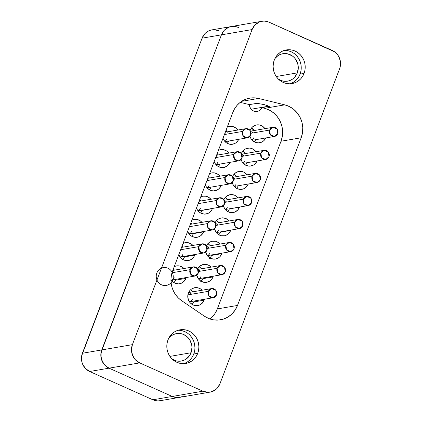 <?xml version="1.0" encoding="UTF-8"?>
<svg xmlns="http://www.w3.org/2000/svg" width="422" height="422" viewBox="0 0 422 422"><rect width="100%" height="100%" fill="white"/><g stroke="black" fill="none" stroke-linecap="round" stroke-linejoin="round"><path stroke-width="0.63" d="M162.913 399.892L160.465 400.657L157.912 400.9L155.354 400.61L152.891 399.792L89.68 371.502L109.05 368.163L172.26 396.458L177.282 397.566L179.835 397.324L182.283 396.553L179.835 397.324L177.282 397.566L172.26 396.458L109.05 368.163L106.771 366.86L103.116 362.983L101.106 357.951L101.043 352.528L221.445 34.841L224.23 30.358L228.444 27.383L230.892 26.618L233.44 26.375L235.998 26.665L238.462 27.483A13.931 13.066 -99.8 0 0 231.24 26.554A13.931 13.066 80.2 0 0 221.445 34.841A13.931 13.066 -99.8 0 1 231.24 26.554L211.865 29.888A13.931 13.066 80.2 0 0 202.075 38.175L204.86 33.691L206.822 31.982L209.075 30.722L211.517 29.951L214.07 29.709L219.092 30.817M210.135 392.112A13.931 13.066 -99.8 0 1 202.908 391.183L139.698 362.888L109.05 368.163L104.767 365.109L101.881 360.567L100.821 355.24L101.755 349.928A13.931 13.066 80.2 0 0 109.05 368.163L172.26 396.458L152.891 399.792A13.931 13.066 80.2 0 0 160.117 400.721L210.135 392.112A13.931 13.066 -99.8 0 0 219.925 383.825L339.615 68.739L219.925 383.825L217.14 388.309L215.178 390.018L210.483 392.049L207.93 392.291L202.908 391.183L172.26 396.458L109.05 368.163L139.698 362.888L202.908 391.183L172.26 396.458A13.931 13.066 80.2 0 0 179.487 397.387A13.931 13.066 -99.8 0 1 172.26 396.458L152.891 399.792L89.68 371.502L85.397 368.443L82.506 363.906L81.731 361.29L81.668 355.862L202.075 38.175L221.445 34.841L101.755 349.928L82.385 353.261A13.931 13.066 80.2 0 0 89.68 371.502L109.05 368.163A13.931 13.066 -99.8 0 1 101.755 349.928L82.385 353.261L202.075 38.175L252.092 29.566L132.403 344.653L101.755 349.928L221.445 34.841L224.23 30.358L228.444 27.383L230.892 26.618L233.44 26.375L235.998 26.665L238.462 27.483M199.59 199.907A8.477 7.949 -99.8 0 1 200.777 201.014A8.477 7.949 80.2 0 0 199.59 199.907M198.577 202.581A4.642 4.357 -99.8 0 1 199.532 203.43M198.166 203.668L216.322 200.54A4.642 4.357 -99.8 0 1 219.588 197.781A4.642 4.357 -99.8 0 1 223.755 199.495A4.642 4.357 -99.8 0 1 224.425 204.169A4.642 4.357 -99.8 0 1 221.165 206.933A4.642 4.357 -99.8 0 1 216.998 205.213A4.642 4.357 -99.8 0 1 216.322 200.54L198.166 203.668M200.497 212.978A8.477 7.949 80.2 0 0 202.349 210.172A8.477 7.949 -99.8 0 1 200.497 212.978M200.371 208.31A4.642 4.357 -99.8 0 1 198.018 210.805M224.425 204.169L223.755 199.495L219.588 197.781L216.322 200.54L216.998 205.213L221.165 206.933L224.425 204.169M191.625 236.204A9.057 8.493 80.2 0 0 191.868 235.893L191.625 236.204M203.568 231.878A9.057 8.493 -99.8 0 1 197.201 237.264A9.057 8.493 -99.8 0 1 187.674 231.277L188.645 233.292L191.024 235.808L192.506 236.663L195.766 237.38L199.015 236.726L200.476 235.903L202.797 233.435L203.71 231.467A9.057 8.493 -99.8 0 1 203.568 231.878L193.418 233.624L203.568 231.878M212.398 208.626A9.057 8.493 -99.8 0 1 206.031 214.012A9.057 8.493 -99.8 0 1 196.51 208.025L197.48 210.04L199.854 212.556L201.336 213.411L204.601 214.128L207.851 213.474L209.312 212.651L211.628 210.182L212.472 208.426A9.057 8.493 -99.8 0 1 212.398 208.626L202.27 210.367L212.398 208.626M214.445 228.55L215.753 231.826L216.829 233.202L218.132 234.342L221.212 235.719L224.536 235.756L226.123 235.254L228.861 233.324L230.676 230.407L220.537 232.153L230.676 230.407A9.057 8.493 -99.8 0 1 224.309 235.798A9.057 8.493 -99.8 0 1 214.529 228.919M182.789 259.456A9.057 8.493 80.2 0 0 183.396 258.628M194.732 255.131A9.057 8.493 -99.8 0 1 188.37 260.516A9.057 8.493 -99.8 0 1 178.844 254.529L179.814 256.544L182.188 259.066L183.67 259.915L186.935 260.632L190.185 259.978L191.646 259.155L193.967 256.687L194.943 254.508A9.057 8.493 -99.8 0 1 194.732 255.131L184.562 256.882L194.732 255.131M209.898 257.984A9.057 8.493 80.2 0 0 210.341 257.399M205.614 251.807L206.922 255.078L209.296 257.594L210.778 258.443L214.044 259.161L215.7 259.008L218.754 257.684L220.031 256.576L221.84 253.659L211.686 255.41L221.84 253.659A9.057 8.493 -99.8 0 1 215.473 259.05A9.057 8.493 -99.8 0 1 205.667 252.055M201.067 281.237A9.057 8.493 80.2 0 0 201.811 280.187L200.719 281.632M196.779 275.06L198.087 278.33L200.466 280.846L203.546 282.228L205.208 282.418L206.87 282.26L209.919 280.941L212.24 278.467L213.01 276.911L202.824 278.668L213.01 276.911A9.057 8.493 -99.8 0 1 206.643 282.302A9.057 8.493 -99.8 0 1 196.805 275.186M192.232 304.489A9.057 8.493 80.2 0 0 193.197 303.059L191.883 304.884M204.174 300.163A9.057 8.493 -99.8 0 1 197.812 305.554A9.057 8.493 -99.8 0 1 189.689 302.205A9.057 8.493 -99.8 0 1 188.37 293.09L187.764 296.545L188.449 300.01L190.333 302.959L193.112 304.948L196.378 305.67L199.627 305.011L202.365 303.08L204.475 299.23A9.057 8.493 -99.8 0 1 204.174 300.163L193.956 301.925L204.174 300.163M238.715 139.313A9.057 8.493 -99.8 0 1 232.533 144.255A9.057 8.493 -99.8 0 1 223.006 138.268L223.976 140.283L226.356 142.8L229.436 144.182L231.098 144.371L232.759 144.213L235.808 142.894L238.129 140.42L238.899 138.864M265.776 137.952A9.057 8.493 -99.8 0 1 259.641 142.784A9.057 8.493 -99.8 0 1 249.961 136.306L251.085 138.812L253.464 141.328L254.941 142.182L258.206 142.9L261.455 142.246L262.917 141.423L264.193 140.31L265.776 137.952M257.035 160.988A9.057 8.493 -99.8 0 1 250.805 166.036A9.057 8.493 -99.8 0 1 241.104 159.474L242.254 162.064L244.628 164.585L246.11 165.435L249.376 166.152L252.625 165.498L254.086 164.675L255.363 163.562L257.172 160.65M248.294 184.024A9.057 8.493 -99.8 0 1 241.975 189.288A9.057 8.493 -99.8 0 1 232.248 182.631L233.419 185.316L235.798 187.837L237.28 188.687L240.54 189.404L243.789 188.75L245.251 187.927L247.572 185.458L248.342 183.902M229.974 162.349A9.057 8.493 -99.8 0 1 223.697 167.508A9.057 8.493 -99.8 0 1 214.176 161.52L215.146 163.536L217.52 166.052L220.606 167.434L222.267 167.624L223.924 167.465L226.978 166.147L228.255 165.034L230.064 162.122M173.959 282.708A9.057 8.493 80.2 0 0 174.819 281.458L173.611 283.099M185.902 278.383A9.057 8.493 -99.8 0 1 179.535 283.769A9.057 8.493 -99.8 0 1 170.942 279.733L172.055 281.179L174.84 283.167L178.105 283.885L179.761 283.726L181.349 283.231L184.087 281.295L186.171 277.555A9.057 8.493 -99.8 0 1 185.902 278.383L175.7 280.139L185.902 278.383M221.223 185.39A9.057 8.493 -99.8 0 1 214.867 190.76A9.057 8.493 -99.8 0 1 205.34 184.773L206.311 186.788L208.69 189.304L211.77 190.686L213.432 190.876L216.681 190.222L218.142 189.399L219.419 188.286L221.233 185.374M223.28 205.298L223.781 207.002L225.659 209.95L226.962 211.09L230.048 212.466L231.71 212.656L234.959 212.002L237.697 210.072L239.506 207.155L229.383 208.895L239.506 207.155A9.057 8.493 -99.8 0 1 233.139 212.54A9.057 8.493 -99.8 0 1 223.386 205.778M268.244 105.927L269.41 106.349L261.83 107.652A6.91 6.478 -99.8 0 1 257.088 111.482A6.91 6.478 -99.8 0 1 249.423 104.619L257.003 103.311L263.908 104.545L268.244 105.927M251.465 109.177L268.925 106.17L251.465 109.177M274.944 58.552A13.931 13.066 -99.8 0 1 282.835 53.705A13.931 13.066 -99.8 0 1 295.331 58.858A13.931 13.066 -99.8 0 1 297.352 72.879A13.931 13.066 -99.8 0 1 287.561 81.166A13.931 13.066 -99.8 0 1 278.504 79.236L282.803 81.05L285.356 81.346L287.909 81.103L290.357 80.333L292.604 79.072L294.567 77.363L297.352 72.879L276.225 76.514L297.352 72.879L298.291 67.562L298.006 64.851L295.996 59.819L294.34 57.693L292.341 55.941L287.593 53.821L285.04 53.531L282.487 53.773L280.039 54.538L277.792 55.799L274.949 58.552M191.034 352.76A13.931 13.066 -99.8 0 1 181.244 361.053A13.931 13.066 -99.8 0 1 172.187 359.122L176.48 360.937L179.039 361.227L181.592 360.984L184.039 360.219L186.287 358.953L189.853 355.155L191.034 352.76L169.902 356.4L191.034 352.76L191.973 347.448L191.688 344.732L189.678 339.699L188.022 337.579L183.744 334.519L181.275 333.707L178.722 333.412L176.169 333.654L173.722 334.424L171.474 335.685L168.626 338.439A13.931 13.066 -99.8 0 1 176.517 333.591A13.931 13.066 -99.8 0 1 189.009 338.745A13.931 13.066 -99.8 0 1 191.034 352.76M183.739 363.664A17.065 16.004 80.2 0 0 193.772 353.984L197.739 353.304A17.065 16.004 -99.8 0 1 185.743 363.458A17.065 16.004 -99.8 0 1 170.441 357.144A17.065 16.004 -99.8 0 1 167.956 339.974L167.08 343.16L166.811 346.478L167.159 349.806L168.109 353.014L169.623 355.973L171.648 358.573L174.101 360.715L176.892 362.319L179.914 363.316L183.048 363.674L186.171 363.379L189.167 362.44L191.92 360.889L194.326 358.795L196.293 356.231L197.739 353.304L198.614 350.118L198.889 346.794L198.54 343.466L197.591 340.264L196.077 337.305L194.051 334.704L191.599 332.557L188.803 330.959L185.785 329.957L182.652 329.603L179.529 329.898L176.533 330.837L173.774 332.383L171.369 334.477L169.407 337.041L167.956 339.974A17.065 16.004 -99.8 0 1 179.957 329.819A17.065 16.004 -99.8 0 1 195.259 336.134A17.065 16.004 -99.8 0 1 197.739 353.304L193.772 353.984A17.065 16.004 80.2 0 0 177.994 330.294M290.056 83.783A17.065 16.004 80.2 0 0 300.089 74.103L304.056 73.417A17.065 16.004 -99.8 0 1 292.061 83.572A17.065 16.004 -99.8 0 1 276.758 77.258A17.065 16.004 -99.8 0 1 274.274 60.088L273.398 63.274L273.129 66.597L273.477 69.92L274.427 73.127L275.941 76.087L277.966 78.687L280.419 80.829L283.209 82.432L286.232 83.429L289.365 83.788L292.488 83.493L295.484 82.554L298.238 81.008L300.643 78.909L302.611 76.35L304.056 73.417L304.937 70.231L305.206 66.908L304.858 63.585L303.909 60.378L302.395 57.418L300.369 54.818L297.916 52.676L295.126 51.073L292.103 50.076L288.97 49.717L285.847 50.012L282.851 50.951L280.097 52.502L277.687 54.596L275.724 57.155L274.274 60.088A17.065 16.004 -99.8 0 1 286.274 49.933A17.065 16.004 -99.8 0 1 301.577 56.247A17.065 16.004 -99.8 0 1 304.056 73.417L300.089 74.103A17.065 16.004 80.2 0 0 284.312 50.408M332.32 50.498L269.109 22.208L334.599 51.806L338.254 55.678L340.269 60.71L340.332 66.138L339.615 68.739A13.931 13.066 -99.8 0 0 332.32 50.498M252.092 29.566L254.877 25.083L259.087 22.108L261.534 21.343L264.088 21.1L266.646 21.39L269.109 22.208A13.931 13.066 -99.8 0 0 261.883 21.279A13.931 13.066 -99.8 0 0 252.092 29.566L132.403 344.653L101.755 349.928L221.445 34.841L252.092 29.566M139.698 362.888L135.415 359.834L132.524 355.292L131.469 349.965L132.403 344.653A13.931 13.066 -99.8 0 0 139.698 362.888M209.992 318.985A24.149 22.651 80.2 0 0 217.325 308.92L237.491 305.449A24.149 22.651 -99.8 0 1 220.516 319.818A24.149 22.651 -99.8 0 1 204.459 316.231L181.676 300.707A24.149 22.651 -99.8 0 1 172.561 271.066L232.796 112.495L172.561 271.066L171.416 275.06L170.952 279.222L171.174 283.42L172.076 287.53L173.632 291.428L175.8 294.994L178.506 298.117L181.676 300.707L204.459 316.231L208.916 318.594L213.732 319.892L218.675 320.05L223.507 319.074L228.007 317.006L231.952 313.942L235.165 310.028L237.491 305.449L301.181 137.772L302.505 132.751L302.769 127.513L301.962 122.322L300.111 117.411L297.32 113.017L293.707 109.356L289.45 106.592L284.755 104.856L258.512 98.437L254.582 97.851L250.631 97.994L246.78 98.864L243.146 100.436L239.833 102.662L236.953 105.474L234.579 108.781L232.796 112.495A24.149 22.651 -99.8 0 1 249.771 98.126A24.149 22.651 -99.8 0 1 258.512 98.437L284.755 104.856L264.589 108.327L269.283 110.063L273.54 112.827L277.154 116.488L279.95 120.882L281.796 125.793L282.603 130.984L282.344 136.222L281.02 141.243L217.325 308.92L214.998 313.499L211.786 317.413M182.441 259.846L183.486 258.491M209.549 258.38L210.594 257.019M227.532 132.181L226.013 130.361A9.057 8.493 80.2 0 1 227.31 131.849M254.64 130.709L251.665 127.803A9.057 8.493 80.2 0 1 254.482 130.467M245.81 153.961L242.835 151.055A9.057 8.493 80.2 0 1 245.525 153.545M236.346 176.349L233.999 174.307A9.057 8.493 80.2 0 1 236.346 176.343M218.353 154.927L217.177 153.613A9.057 8.493 80.2 0 1 218.353 154.927M208.384 176.897L208.347 176.865A8.477 7.949 -99.8 0 1 209.528 177.978A8.477 7.949 80.2 0 0 208.341 176.865A9.057 8.493 80.2 0 1 208.384 176.897M225.717 197.918L225.169 197.559A9.057 8.493 80.2 0 1 225.717 197.918M240.208 102.367L249.423 104.619L249.819 106.908L250.905 108.945L252.556 110.501L254.587 111.392L256.771 111.529L258.855 110.891L260.606 109.546L261.83 107.652L264.589 108.327L261.83 107.652L269.41 106.349L264.357 104.651L257.003 103.311L249.423 104.619L240.208 102.367M201.916 222.352L200.308 220.87L197.222 219.493L193.904 219.461L191.904 220.147A9.057 8.493 -99.8 0 1 194.131 219.419A9.057 8.493 -99.8 0 1 201.916 222.352M210.894 199.274L209.138 197.617L206.057 196.241L202.734 196.204L200.735 196.895A9.057 8.493 -99.8 0 1 202.961 196.161A9.057 8.493 -99.8 0 1 210.894 199.274M230.676 230.407L230.781 230.106A9.057 8.493 -99.8 0 1 230.676 230.407M229.099 220.97L225.934 218.549L222.668 217.831L221.012 217.989L217.958 219.308L216.681 220.421L215.13 222.716A9.057 8.493 -99.8 0 1 221.233 217.947A9.057 8.493 -99.8 0 1 229.099 220.97M192.933 245.43L191.472 244.122L188.391 242.745L185.068 242.713L183.069 243.399A9.057 8.493 -99.8 0 1 185.295 242.671A9.057 8.493 -99.8 0 1 192.933 245.43M221.84 253.659L222.019 253.147A9.057 8.493 -99.8 0 1 221.84 253.659M220.115 244.048L217.098 241.806L215.5 241.273L212.176 241.242L209.127 242.56L206.395 245.773A9.057 8.493 -99.8 0 1 212.403 241.199A9.057 8.493 -99.8 0 1 220.115 244.048M213.01 276.911L213.247 276.188A9.057 8.493 -99.8 0 1 213.01 276.911M211.132 267.126L208.268 265.058L206.664 264.525L203.346 264.494L200.292 265.813L197.654 268.835A9.057 8.493 -99.8 0 1 203.573 264.452A9.057 8.493 -99.8 0 1 211.132 267.126M202.217 290.294L200.914 289.16L197.834 287.778L194.51 287.746L191.461 289.065L190.185 290.178L188.37 293.09A9.057 8.493 -99.8 0 1 194.737 287.704A9.057 8.493 -99.8 0 1 202.133 290.209M238.013 130.377L235.634 127.861L232.554 126.479L229.236 126.447L227.236 127.138A9.057 8.493 -99.8 0 1 229.457 126.405A9.057 8.493 -99.8 0 1 237.792 130.045M265.121 128.905L262.742 126.389L261.265 125.54L259.662 125.012L256.344 124.975L254.751 125.476L252.013 127.407L250.204 130.324A9.057 8.493 -99.8 0 1 256.565 124.933A9.057 8.493 -99.8 0 1 264.963 128.668M256.286 152.163L253.912 149.641L250.832 148.264L249.165 148.075L245.92 148.729L244.459 149.552L243.177 150.659L241.368 153.576A9.057 8.493 -99.8 0 1 247.735 148.191A9.057 8.493 -99.8 0 1 256.006 151.741M232.622 176.618A9.057 8.493 -99.8 0 1 238.899 171.443A9.057 8.493 -99.8 0 1 247.044 174.813L243.599 172.044L240.334 171.327L238.678 171.485L235.624 172.804L233.303 175.272L232.538 176.829M228.835 153.123L226.804 151.113L223.723 149.731L220.4 149.699L218.401 150.39A9.057 8.493 -99.8 0 1 220.627 149.657A9.057 8.493 -99.8 0 1 228.835 153.123M183.945 268.513L182.642 267.374L179.556 265.997L176.238 265.965L174.239 266.651A9.057 8.493 -99.8 0 1 176.465 265.923A9.057 8.493 -99.8 0 1 183.939 268.513M219.867 176.196L217.974 174.365L214.888 172.988L211.57 172.951L209.57 173.642A9.057 8.493 -99.8 0 1 211.791 172.909A9.057 8.493 -99.8 0 1 219.867 176.196M223.876 199.664A9.057 8.493 -99.8 0 1 230.069 194.695A9.057 8.493 -99.8 0 1 238.071 197.892L234.764 195.296L231.499 194.579L229.842 194.737L226.793 196.056L224.472 198.525L223.702 200.081M241.642 101.338L258.512 98.437L241.642 101.338M217.325 308.92L281.02 141.243L301.181 137.772L237.491 305.449L217.325 308.92M301.181 137.772L281.02 141.243A24.149 22.651 80.2 0 0 264.589 108.327L284.755 104.856A24.149 22.651 -99.8 0 1 301.181 137.772M298.639 77.031L300.089 74.103L300.965 70.912M301.234 67.594L300.886 64.265L299.942 61.063L298.423 58.104L296.397 55.498M293.944 53.357L291.154 51.758L288.136 50.756M291.518 83.234L294.271 81.689L296.677 79.594M192.321 356.917L193.772 353.984L194.647 350.798M194.917 347.48L194.568 344.152L193.619 340.944L192.105 337.985L190.079 335.384M187.626 333.243L184.836 331.639L181.819 330.642M185.2 363.12L187.954 361.575L190.359 359.481M182.088 245.984A8.477 7.949 -99.8 0 1 183.269 247.097A8.477 7.949 80.2 0 0 182.088 245.984M181.075 248.658A4.642 4.357 -99.8 0 1 182.03 249.513M180.658 249.745L198.82 246.622A4.642 4.357 -99.8 0 1 202.085 243.858A4.642 4.357 -99.8 0 1 206.247 245.572A4.642 4.357 -99.8 0 1 206.922 250.246A4.642 4.357 -99.8 0 1 203.657 253.01A4.642 4.357 -99.8 0 1 199.495 251.29A4.642 4.357 -99.8 0 1 198.82 246.622L180.658 249.745M182.652 259.372A8.477 7.949 80.2 0 0 184.847 256.249A8.477 7.949 -99.8 0 1 182.652 259.372L182.663 259.361M182.868 254.387A4.642 4.357 -99.8 0 1 180.136 257.024M206.922 250.246L206.247 245.572L202.085 243.858L198.82 246.622L199.495 251.29L203.657 253.01L206.922 250.246M190.839 222.948A8.477 7.949 -99.8 0 1 192.026 224.056A8.477 7.949 80.2 0 0 190.839 222.948M189.826 225.622A4.642 4.357 -99.8 0 1 190.781 226.472M189.415 226.709L207.571 223.581A4.642 4.357 -99.8 0 1 210.836 220.817A4.642 4.357 -99.8 0 1 214.998 222.536A4.642 4.357 -99.8 0 1 215.674 227.21A4.642 4.357 -99.8 0 1 212.414 229.969A4.642 4.357 -99.8 0 1 208.246 228.255A4.642 4.357 -99.8 0 1 207.571 223.581L189.415 226.709M191.577 236.178A8.477 7.949 80.2 0 0 193.598 233.208A8.477 7.949 -99.8 0 1 191.577 236.178M191.62 231.351A4.642 4.357 -99.8 0 1 189.082 233.92M215.674 227.21L214.998 222.536L210.836 220.817L207.571 223.581L208.246 228.255L212.414 229.969L215.674 227.21M207.766 243.758A8.477 7.949 -99.8 0 1 210.341 245.731A8.477 7.949 80.2 0 0 207.766 243.758M206.891 246.722A4.642 4.357 -99.8 0 1 209.096 248.147M207.234 248.468L225.886 245.256A4.642 4.357 -99.8 0 1 229.151 242.492A4.642 4.357 -99.8 0 1 233.319 244.211A4.642 4.357 -99.8 0 1 233.994 248.885A4.642 4.357 -99.8 0 1 230.728 251.649A4.642 4.357 -99.8 0 1 226.561 249.929A4.642 4.357 -99.8 0 1 225.886 245.256L207.234 248.468M209.808 257.932A8.477 7.949 80.2 0 0 211.913 254.883A8.477 7.949 -99.8 0 1 209.808 257.932M209.934 253.026A4.642 4.357 -99.8 0 1 207.302 255.626M233.994 248.885L233.319 244.211L229.151 242.492L225.886 245.256L226.561 249.929L230.728 251.649L233.994 248.885M216.444 220.685A8.477 7.949 -99.8 0 1 219.092 222.695A8.477 7.949 80.2 0 0 216.444 220.685M215.647 223.686A4.642 4.357 -99.8 0 1 217.847 225.105M215.985 225.427L234.637 222.215A4.642 4.357 -99.8 0 1 237.902 219.456A4.642 4.357 -99.8 0 1 242.07 221.17A4.642 4.357 -99.8 0 1 242.745 225.844A4.642 4.357 -99.8 0 1 239.48 228.608A4.642 4.357 -99.8 0 1 235.312 226.888A4.642 4.357 -99.8 0 1 234.637 222.215L215.985 225.427M218.733 234.732A8.477 7.949 80.2 0 0 220.664 231.847A8.477 7.949 -99.8 0 1 218.733 234.732M218.686 229.985A4.642 4.357 -99.8 0 1 216.243 232.517M242.745 225.844L242.07 221.17L237.902 219.456L234.637 222.215L235.312 226.888L239.48 228.608L242.745 225.844M225.849 130.788A8.477 7.949 -99.8 0 1 227.031 131.901A8.477 7.949 80.2 0 0 225.849 130.788M224.831 133.463A4.642 4.357 -99.8 0 1 225.786 134.312M224.42 134.549L242.576 131.421A4.642 4.357 -99.8 0 1 245.841 128.663A4.642 4.357 -99.8 0 1 250.009 130.377A4.642 4.357 -99.8 0 1 250.684 135.051A4.642 4.357 -99.8 0 1 247.419 137.815A4.642 4.357 -99.8 0 1 243.251 136.095A4.642 4.357 -99.8 0 1 242.576 131.421L224.42 134.549M226.63 139.191A4.642 4.357 -99.8 0 1 224.815 141.407M228.608 141.053A8.477 7.949 -99.8 0 1 227.226 143.348M250.684 135.051L250.009 130.377L245.841 128.663L242.576 131.421L243.251 136.095L247.419 137.815L250.684 135.051M225.126 197.612A8.477 7.949 -99.8 0 1 227.843 199.653A8.477 7.949 80.2 0 0 225.126 197.612M224.398 200.645A4.642 4.357 -99.8 0 1 226.598 202.069M224.741 202.391L243.388 199.179A4.642 4.357 -99.8 0 1 246.654 196.415A4.642 4.357 -99.8 0 1 250.821 198.134A4.642 4.357 -99.8 0 1 251.496 202.803A4.642 4.357 -99.8 0 1 248.231 205.567A4.642 4.357 -99.8 0 1 244.064 203.852A4.642 4.357 -99.8 0 1 243.388 199.179L224.741 202.391M227.648 211.527A8.477 7.949 80.2 0 0 229.42 208.806A8.477 7.949 -99.8 0 1 227.648 211.527M227.437 206.944A4.642 4.357 -99.8 0 1 225.179 209.396M251.496 202.803L250.821 198.134L246.654 196.415L243.388 199.179L244.064 203.852L248.231 205.567L251.496 202.803M233.809 174.544A8.477 7.949 -99.8 0 1 236.594 176.612A8.477 7.949 80.2 0 0 233.809 174.544M233.15 177.609A4.642 4.357 -99.8 0 1 235.349 179.028M233.493 179.35L252.145 176.138A4.642 4.357 -99.8 0 1 255.405 173.373A4.642 4.357 -99.8 0 1 259.572 175.093A4.642 4.357 -99.8 0 1 260.247 179.767A4.642 4.357 -99.8 0 1 256.982 182.531A4.642 4.357 -99.8 0 1 252.815 180.811A4.642 4.357 -99.8 0 1 252.145 176.138L233.493 179.35M236.563 188.323A8.477 7.949 80.2 0 0 238.172 185.77A8.477 7.949 -99.8 0 1 236.563 188.323M236.193 183.908A4.642 4.357 -99.8 0 1 234.115 186.271M260.247 179.767L259.572 175.093L255.405 173.373L252.145 176.138L252.815 180.811L256.982 182.531L260.247 179.767M207.329 179.54A4.642 4.357 -99.8 0 1 208.283 180.394M206.917 180.627L225.074 177.504A4.642 4.357 -99.8 0 1 228.339 174.74A4.642 4.357 -99.8 0 1 232.506 176.459A4.642 4.357 -99.8 0 1 233.181 181.128A4.642 4.357 -99.8 0 1 229.916 183.892A4.642 4.357 -99.8 0 1 225.749 182.172A4.642 4.357 -99.8 0 1 225.074 177.504L206.917 180.627M209.412 189.768A8.477 7.949 80.2 0 0 211.1 187.131A8.477 7.949 -99.8 0 1 209.412 189.768M209.122 185.269A4.642 4.357 -99.8 0 1 206.954 187.679M233.181 181.128L232.506 176.459L228.339 174.74L225.074 177.504L225.749 182.172L229.916 183.892L233.181 181.128M217.098 153.83A8.477 7.949 -99.8 0 1 218.279 154.937A8.477 7.949 80.2 0 0 217.098 153.83M216.08 156.504A4.642 4.357 -99.8 0 1 217.035 157.353M215.668 157.591L233.825 154.463A4.642 4.357 -99.8 0 1 237.09 151.698A4.642 4.357 -99.8 0 1 241.257 153.418A4.642 4.357 -99.8 0 1 241.933 158.092A4.642 4.357 -99.8 0 1 238.667 160.856A4.642 4.357 -99.8 0 1 234.5 159.136A4.642 4.357 -99.8 0 1 233.825 154.463L215.668 157.591M218.322 166.563A8.477 7.949 80.2 0 0 219.857 164.089A8.477 7.949 -99.8 0 1 218.322 166.563M217.873 162.233A4.642 4.357 -99.8 0 1 215.89 164.548M241.933 158.092L241.257 153.418L237.09 151.698L233.825 154.463L234.5 159.136L238.667 160.856L241.933 158.092M242.502 151.477A8.477 7.949 -99.8 0 1 245.346 153.576A8.477 7.949 80.2 0 0 242.502 151.477M241.901 154.568A4.642 4.357 -99.8 0 1 244.106 155.992M242.244 156.309L260.896 153.102A4.642 4.357 -99.8 0 1 264.156 150.337A4.642 4.357 -99.8 0 1 268.323 152.052A4.642 4.357 -99.8 0 1 268.999 156.726A4.642 4.357 -99.8 0 1 265.733 159.49A4.642 4.357 -99.8 0 1 261.571 157.77A4.642 4.357 -99.8 0 1 260.896 153.102L242.244 156.309M245.467 165.113A8.477 7.949 80.2 0 0 246.923 162.728A8.477 7.949 -99.8 0 1 245.467 165.113M244.945 160.866A4.642 4.357 -99.8 0 1 243.046 163.135M268.999 156.726L268.323 152.052L264.156 150.337L260.896 153.102L261.571 157.77L265.733 159.49L268.999 156.726M199.094 266.841A8.477 7.949 -99.8 0 1 201.589 268.772A8.477 7.949 80.2 0 0 199.094 266.841M198.14 269.763A4.642 4.357 -99.8 0 1 200.344 271.188M198.482 271.504L217.135 268.297A4.642 4.357 -99.8 0 1 220.4 265.533A4.642 4.357 -99.8 0 1 224.562 267.253A4.642 4.357 -99.8 0 1 225.237 271.921A4.642 4.357 -99.8 0 1 221.977 274.685A4.642 4.357 -99.8 0 1 217.81 272.971A4.642 4.357 -99.8 0 1 217.135 268.297L198.482 271.504M200.883 281.126A8.477 7.949 80.2 0 0 203.161 277.924A8.477 7.949 -99.8 0 1 200.883 281.126M201.183 276.062A4.642 4.357 -99.8 0 1 198.356 278.726M225.237 271.921L224.562 267.253L220.4 265.533L217.135 268.297L217.81 272.971L221.977 274.685L225.237 271.921M251.201 128.415A8.477 7.949 -99.8 0 1 254.097 130.535A8.477 7.949 80.2 0 0 251.201 128.415M250.652 131.527A4.642 4.357 -99.8 0 1 252.857 132.951M250.995 133.273L269.647 130.06A4.642 4.357 -99.8 0 1 272.913 127.296A4.642 4.357 -99.8 0 1 277.075 129.016A4.642 4.357 -99.8 0 1 277.75 133.69A4.642 4.357 -99.8 0 1 274.485 136.448A4.642 4.357 -99.8 0 1 270.323 134.734A4.642 4.357 -99.8 0 1 269.647 130.06L250.995 133.273M253.696 137.83A4.642 4.357 -99.8 0 1 251.971 139.988M255.674 139.687A8.477 7.949 -99.8 0 1 254.371 141.897M277.75 133.69L277.075 129.016L272.913 127.296L269.647 130.06L270.323 134.734L274.485 136.448L277.75 133.69M173.337 269.025A8.477 7.949 -99.8 0 1 174.518 270.133M172.329 271.705A4.642 4.357 -99.8 0 1 173.278 272.549M171.986 272.77L190.069 269.658A4.642 4.357 -99.8 0 1 193.334 266.894A4.642 4.357 -99.8 0 1 197.496 268.614A4.642 4.357 -99.8 0 1 198.171 273.287A4.642 4.357 -99.8 0 1 194.906 276.051A4.642 4.357 -99.8 0 1 190.744 274.332A4.642 4.357 -99.8 0 1 190.069 269.658L171.986 272.77M173.722 282.566A8.477 7.949 80.2 0 0 176.095 279.29A8.477 7.949 -99.8 0 1 173.722 282.566M174.117 277.428A4.642 4.357 -99.8 0 1 171.195 280.118M198.171 273.287L197.496 268.614L193.334 266.894L190.069 269.658L190.744 274.332L194.906 276.051L198.171 273.287M172.645 280.066A9.057 8.493 80.2 0 0 163.53 267.559A9.057 8.493 80.2 0 0 158.055 281.965A9.057 8.493 80.2 0 0 172.645 280.066M190.433 289.925A8.477 7.949 -99.8 0 1 192.833 291.808M188.55 292.662A4.642 4.357 -99.8 0 1 191.593 294.224M187.895 294.862L208.384 291.333A4.642 4.357 -99.8 0 1 211.649 288.574A4.642 4.357 -99.8 0 1 215.811 290.289A4.642 4.357 -99.8 0 1 216.486 294.962A4.642 4.357 -99.8 0 1 213.226 297.726A4.642 4.357 -99.8 0 1 209.059 296.007A4.642 4.357 -99.8 0 1 208.384 291.333L187.895 294.862M191.947 304.315A8.477 7.949 80.2 0 0 194.41 300.965A8.477 7.949 -99.8 0 1 191.947 304.315M192.432 299.103A4.642 4.357 -99.8 0 1 189.409 301.814M216.486 294.962L215.811 290.289L211.649 288.574L208.384 291.333L209.059 296.007L213.226 297.726L216.486 294.962M199.057 201.31L219.588 197.781M198.097 210.9L221.165 206.933M231.24 26.554L261.883 21.279M181.555 247.392L202.085 243.858M180.162 257.056L203.657 253.01M190.306 224.351L210.836 220.817M189.13 233.978L212.414 229.969M206.727 246.353L229.151 242.492M207.334 255.674L230.728 251.649M215.478 223.312L237.902 219.456M216.307 232.596L239.48 228.608M225.316 132.197L245.841 128.663M225.053 141.665L247.419 137.815M224.235 200.276L246.654 196.415M225.279 209.518L248.231 205.567M232.986 177.235L255.405 173.373M234.257 186.44L256.982 182.531M207.809 178.274L228.339 174.74M207.075 187.822L229.916 183.892M216.56 155.233L237.09 151.698M216.059 164.744L238.667 160.856M241.737 154.194L264.156 150.337M243.246 163.361L265.733 159.49M197.976 269.394L220.4 265.533M197.918 278.826L221.977 274.685M250.489 131.158L272.913 127.296M252.24 140.278L274.485 136.448M172.804 270.428L193.334 266.894M170.852 280.192L194.906 276.051M188.602 292.541L211.649 288.574M189.167 301.867L213.226 297.726M192.226 304.077L191.999 304.346"/></g></svg>
